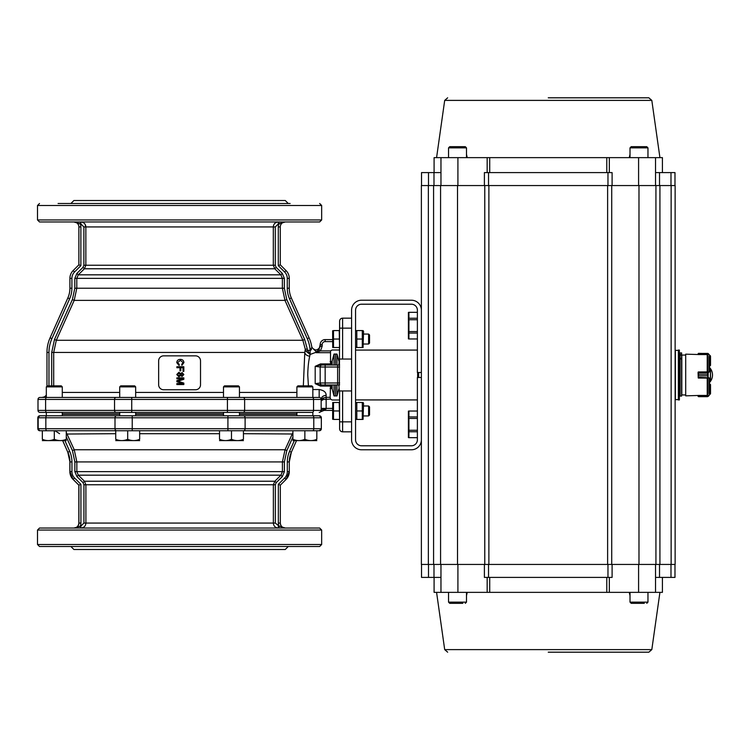 <?xml version="1.0" encoding="UTF-8"?>
<svg xmlns="http://www.w3.org/2000/svg" width="750" height="750" viewBox="0 0 750 750"><rect width="100%" height="100%" fill="white"/><g stroke="black" fill="none" stroke-linecap="round" stroke-linejoin="round"><path stroke-width="1.12" d="M296.887 414.084L239.456 414.084L296.887 414.084M223.5 414.084L135.666 414.084L223.5 414.084M119.709 414.084L62.278 414.084L119.709 414.084M279.019 528.047L279.009 526.059L285.309 528.047A4.988 4.988 90 0 1 280.322 523.069L278.334 523.069L278.334 484.341L284.681 477.994A8.972 8.972 90 0 0 287.306 471.647L287.306 461.925A25.922 25.922 -90 0 1 289.547 451.378L294.3 440.709M289.547 451.378L291.366 452.184L296.475 440.709L291.366 452.184A23.934 23.925 90 0 0 289.294 461.925L289.294 471.647A10.969 10.969 -90 0 1 286.088 479.4L280.322 485.166L278.334 484.341M278.353 526.059L278.363 528.047C275.269 527.728 273.6 526.069 273.366 523.069L275.325 523.069L279.009 526.059A6.975 6.975 -90 0 1 278.334 523.069M275.325 484.753L85.903 484.753L85.903 523.069L273.366 523.069L273.366 484.753L274.828 481.228A14537.344 13974 -44.5 0 0 280.931 475.172L282.422 471.647L284.391 471.647L282.328 476.578L280.931 475.172L78.328 475.172A14536.988 13953.3 45.5 0 0 84.441 481.228L85.903 484.753L83.925 484.753L83.034 482.634L84.441 481.228L274.828 481.228L276.216 482.634L275.325 484.753L275.325 523.069M66.272 432.478L74.241 449.756L76.847 461.925L76.847 471.647L282.422 471.647L282.422 461.925L285.028 449.756L292.903 432.6M243.441 433.697L292.903 433.997M278.916 528.047L279.956 528.047M66.272 434.034L115.725 433.697M74.859 471.647L76.847 471.647L78.328 475.172L76.922 476.578L74.859 471.647L74.859 461.925L72.431 450.562L66.272 436.837M80.897 526.059L83.925 523.069L85.903 523.069C85.669 526.069 84 527.728 80.906 528.047L80.897 526.059L73.931 528.047A4.988 4.988 90 0 0 78.919 523.069L78.919 485.166L73.153 479.4A10.969 10.969 -90 0 1 69.938 471.647L69.938 461.925L67.8 452.184L62.691 440.709L67.8 452.184A23.934 23.925 -90 0 1 69.872 461.925L69.872 471.647A10.969 10.969 90 0 0 73.078 479.4L78.844 485.166L80.916 484.341L80.916 523.069A6.975 6.975 -90 0 1 80.241 526.059L80.25 528.047M69.872 461.925L69.872 471.647L71.944 471.647A8.972 8.972 90 0 0 74.569 477.994L73.078 479.4L78.844 485.166L78.844 523.069A4.988 4.988 -90 0 1 73.856 528.047C76.884 527.756 78.544 526.097 78.844 523.069L80.916 523.069M76.237 430.734L115.725 430.734L115.725 439.312C115.725 441.009 115.725 441.009 115.725 439.312C119.737 441.009 123.722 441.009 127.687 439.312C131.7 441.009 135.684 441.009 139.659 439.312C139.659 441.009 139.659 441.009 139.659 439.312L139.659 430.734L219.516 430.734L219.516 439.312C219.516 441.009 219.516 441.009 219.516 439.312C223.519 441.009 227.513 441.009 231.478 439.312C235.491 441.009 239.475 441.009 243.441 439.312C243.441 441.009 243.441 441.009 243.441 439.312L243.441 430.734L231.478 430.734L312.628 430.734A1.997 1.153 -90 0 0 313.781 428.747L313.781 417.778L37.828 417.778A1.997 1.997 -90 0 1 39.816 415.781L319.35 415.781A1.997 1.997 -90 0 1 321.337 417.778L313.781 417.778A1.997 1.153 -90 0 0 312.628 415.781M38.175 417.778A1.997 1.997 -90 0 1 40.172 415.781A1.997 1.997 -90 0 0 38.175 417.778L38.175 428.747A1.997 1.997 90 0 0 40.172 430.734L42.337 430.734L42.337 439.312C42.337 441.009 42.337 441.009 42.337 439.312C46.35 441.009 50.334 441.009 54.3 439.312L54.3 430.734M318.994 415.781L312.844 415.781L312.844 412.387L39.994 412.387L46.322 412.387L46.322 415.781M319.35 415.781L319.35 415.781A1.997 1.997 -90 0 1 321.337 417.778L321.337 428.747L319.35 430.734A1.997 1.997 90 0 0 321.337 428.747L321.347 417.778L319.35 415.781M139.659 430.734L40.172 430.734M39.816 430.734L37.828 428.747L37.828 417.778L37.828 428.747A1.997 1.997 90 0 0 39.816 430.734A1.997 1.997 90 0 1 37.828 428.747L321.347 428.747M227.916 415.781L227.916 430.734L116.625 430.734A1.997 1.622 -90 0 1 115.003 428.747L115.003 417.778A1.997 1.622 -90 0 1 116.625 415.781M319.35 430.734L316.828 430.734L319.35 430.734M296.887 415.781L239.456 415.781L239.456 412.387L296.887 412.387L296.887 415.781M119.709 412.387L119.709 415.781L62.278 415.781L62.278 412.387M243.441 430.734L282.928 430.734M39.497 546.497L319.669 546.497L321.666 544.5L37.5 544.5L39.497 546.497L37.5 544.5L37.5 530.044L39.497 528.047L319.669 528.047L321.666 530.044L37.5 530.044M70.903 546.497L73.894 549.487L285.272 549.487L288.263 546.497M177.572 362.55L179.316 364.509L179.091 365.494L176.766 362.644C176.953 360.497 178.162 359.419 180.394 359.409C182.541 359.456 183.713 360.525 183.928 362.625L181.894 365.316L181.688 364.331L183.122 362.578L180.403 360.394L177.572 362.55M176.859 367.725L176.859 366.741L183.834 366.741L183.834 371.4L183.028 371.4L183.028 367.725L180.797 367.725L180.797 370.856L179.991 370.856L179.991 367.725L176.859 367.725M178.903 375.872L180.253 374.513L178.931 373.191L177.572 374.531L178.903 375.872M182.025 375.6L183.028 374.531L182.072 373.453L181.059 374.541L182.025 375.6M180.684 373.612L182.072 372.562L183.834 374.522L182.053 376.5L180.684 375.459L178.884 376.762L176.766 374.531L178.912 372.291L180.684 373.612M176.859 378.825L176.859 377.841L183.834 377.841L183.834 379.322L177.909 381.197L183.834 383.081L183.834 384.553L176.859 384.553L176.859 383.569L182.756 383.569L176.859 381.703L176.859 380.672L182.756 378.825L176.859 378.825M179.588 389.756L163.631 389.756A4.988 4.988 0 0 1 158.644 384.769L158.644 360.844A4.988 4.988 0 0 1 163.631 355.856L195.534 355.856A4.988 4.988 0 0 1 200.522 360.844L200.522 384.769A4.988 4.988 0 0 1 195.534 389.756L179.588 389.756M315.769 352.369L310.134 354.459L310.134 350.353L311.85 347.484L315.984 351.45C315.806 349.537 315.806 349.537 315.984 351.45C315.806 349.537 315.806 349.537 315.984 351.45L315.769 352.369L318.994 349.659L320.175 344.587A4.988 4.988 0 0 1 325.153 339.6L332.634 339.6M320.119 346.969L320.175 346.172L322.162 346.172L320.512 350.887L315.825 352.556M318.994 349.659L320.512 350.887L330.516 350.887L330.516 365.025M318.834 349.856L318.309 350.447M351.581 431.831L342.609 431.831A2.991 2.991 0 0 1 339.609 428.841L339.609 390.956L351.581 390.956M339.366 384.975L339.609 321.159A2.991 2.991 0 0 1 342.609 318.169A2.991 2.991 0 0 0 339.609 321.159A2.991 2.991 0 0 1 342.609 318.169L351.581 318.169M311.85 347.484C311.541 345.487 311.541 345.487 311.85 347.484A35.897 35.897 0 0 0 309.094 337.847L291.328 297.956A23.934 23.934 0 0 1 289.266 288.216L289.266 278.353A10.969 10.969 0 0 0 286.05 270.6L280.284 264.834L278.297 265.659L278.297 226.931L280.284 226.931L280.284 264.834M284.344 278.353L282.375 278.353L280.884 274.828L282.281 273.422L284.344 278.353L284.344 288.216L286.781 299.578L304.669 339.469L307.659 350.353L310.041 354.459L309.722 356.203C308.55 361.284 307.894 367.556 307.753 375L308.419 385.866M311.503 349.322L311.062 349.959M310.875 350.128L310.134 350.353A33.9 33.9 0 0 0 307.266 338.653L309.094 337.847M310.134 350.353L307.659 350.353L305.972 351.234L310.134 354.459M307.266 349.041L305.287 349.247L305.972 351.234M303.337 385.866L304.791 352.444C305.297 354.562 306.938 355.819 309.722 356.203M53.7 385.866L53.7 352.444L304.791 352.444L305.287 349.247L302.859 340.275L284.972 300.384L282.375 288.216L282.375 278.353L74.822 278.353L76.884 273.422L78.281 274.828L76.8 278.353L76.8 288.216L74.194 300.384L56.306 340.275L53.7 352.444L51.722 352.444L54.497 339.469L72.384 299.578L74.822 288.216L74.822 278.353M46.753 397.434A1.997 1.153 90 0 0 45.609 399.431L45.609 410.4L37.997 410.4A1.997 1.997 0 0 0 39.994 412.387A1.997 1.997 0 0 1 37.997 410.4L37.997 399.431A1.997 1.997 0 0 1 39.994 397.434L319.172 397.434L312.844 397.434L312.844 386.869L296.887 386.869L296.887 397.434M312.844 389.541L319.172 389.541C323.841 390.291 326.166 392.231 326.156 395.353C323.128 395.597 321.469 396.956 321.169 399.431L321.141 399.084M321.019 398.681L320.991 398.606A1.997 1.997 0 0 1 321.169 399.431L321.169 410.4C321.469 409.528 323.128 409.059 326.156 408.975L320.634 411.759M320.963 398.55L320.963 398.55A1.997 1.997 0 0 0 320.606 398.044L320.672 398.119M312.413 397.434A1.997 1.153 90 0 1 313.556 399.431L321.169 399.431A1.997 1.997 0 0 0 319.172 397.434A1.997 1.997 0 0 1 320.128 397.678L320.044 397.631M321.347 399.966L321.169 400.903L323.381 399.431L321.169 400.903L323.381 397.95L326.137 397.331L326.156 399.113L326.137 397.331L330.141 397.331L330.516 399.113L323.381 399.431L323.381 397.95L321.984 398.981M326.156 397.331L326.062 394.397M326.156 399.113L326.147 399.113A6.975 6.975 0 0 1 326.156 399.431L323.381 399.431M320.7 411.675L321.169 410.4L320.569 411.825L321.169 410.4L320.569 411.825L321.169 410.4L320.569 411.825L324.056 410.4L332.634 410.4M321.122 410.803L321.169 410.4A1.997 1.997 0 0 1 321.047 411.084M320.578 411.816L324.056 410.4M339.609 384.975L320.512 384.975L320.512 386.081L315.188 383.672L320.512 384.975L325.153 384.975L325.153 382.978L339.609 382.978M322.162 365.025L325.153 365.025L322.162 365.025A1.997 1.997 0 0 0 320.175 367.022L315.188 366.328L320.512 363.919L320.512 365.025L315.188 366.328L315.188 383.672L320.175 382.978A1.997 1.997 0 0 0 322.162 384.975M330.516 384.975L330.141 397.331M337.622 365.025L337.622 367.022L325.153 367.022L325.153 365.025L339.609 365.025M330.516 350.887L332.137 349.997L330.516 350.887M339.609 400.003L332.137 400.003L330.516 399.113M330.141 363.919L330.141 364.434L330.141 363.919L320.512 363.919M330.141 386.081L330.141 385.566L330.141 386.081L320.512 386.081M320.175 382.978L320.175 367.022L325.153 367.022L325.153 382.978L320.175 382.978M332.137 349.997L339.609 349.997M278.297 226.931A6.975 6.975 0 0 1 278.962 223.941L285.272 221.953A4.988 4.988 0 0 0 280.284 226.931M278.306 223.941L278.962 223.941L278.962 221.953L278.306 221.953L278.306 223.941L275.287 226.931L273.309 226.931C273.544 223.931 275.212 222.272 278.306 221.953L278.287 221.953M85.856 226.931L83.878 226.931L80.859 223.941L80.859 221.953C83.953 222.272 85.612 223.931 85.856 226.931L85.856 265.247L84.394 268.772A14537.344 13963.913 135 0 0 78.281 274.828L280.884 274.828A14536.988 13963.566 -135 0 0 274.781 268.772L273.309 265.247L273.309 226.931L85.856 226.931L85.022 224.184M76.884 273.422A14497.856 14497.856 0 0 1 82.997 267.366L84.394 268.772L274.781 268.772L276.169 267.366A14497.856 14497.856 0 0 1 282.281 273.422M280.556 223.312L282.037 222.656M275.278 222.975L274.144 224.184M69.037 221.953L80.203 221.953L80.203 223.941L73.894 221.953L77.091 222.637M46.969 386.222L46.969 352.444A35.897 35.897 0 0 1 50.072 337.847L67.838 297.956A23.934 23.934 0 0 0 69.909 288.216L69.909 278.353A10.969 10.969 0 0 1 73.116 270.6L78.881 264.834L78.881 226.931A4.988 4.988 0 0 0 73.894 221.953M78.881 264.834L80.869 265.659L74.531 272.006A8.972 8.972 0 0 0 71.897 278.353L71.897 288.216A25.922 25.922 0 0 1 69.656 298.762L51.9 338.653A33.9 33.9 0 0 0 48.966 352.444L48.966 385.866M46.322 386.869L47.325 385.866L61.284 385.866L62.278 386.869L46.322 386.869L46.322 397.434L41.991 397.434L45.225 396.731M41.991 397.434A4.988 4.988 0 0 0 46.322 394.903M77.841 222.966L78.609 223.312M83.334 222.609L82.678 222.291M74.531 272.006L73.116 270.6A10.969 10.969 0 0 0 69.909 278.353L71.897 278.353M62.925 397.434L62.278 397.434L62.278 386.869M320.794 411.553A1.997 1.997 0 0 1 319.172 412.387A1.997 1.997 0 0 0 321.169 410.4A1.997 1.997 0 0 1 319.172 412.387M69.037 203.503L133.8 203.503M290.128 203.503L58.078 203.503M236.334 203.503L279.159 203.503M321.666 219.956L319.669 221.953L39.497 221.953L37.5 219.956L321.666 219.956L321.666 205.5L37.5 205.5L39.497 203.503M122.831 221.953L144.759 221.953M225.375 221.953L236.334 221.953M279.159 221.953L290.128 221.953M342.609 318.169L342.609 328.134L339.609 328.134L339.609 321.159M339.609 428.841L339.609 421.866L342.609 421.866L342.609 431.831M351.581 359.044L339.366 359.044L338.869 365.025M70.903 203.503L73.894 200.512L285.272 200.512L288.263 203.503M339.366 390.956L338.869 384.975M339.366 359.044L339.366 365.025M292.903 440.606L316.828 440.606M296.887 386.869L297.881 385.866L311.841 385.866L312.844 386.869M304.866 439.312C308.878 441.009 312.863 441.009 316.828 439.312C316.828 441.009 316.828 441.009 316.828 439.312L316.828 430.734L292.903 430.734L292.903 439.312C292.903 441.009 292.903 441.009 292.903 439.312C296.906 441.009 300.9 441.009 304.866 439.312L304.866 430.734M219.516 440.606L243.441 440.606M223.5 386.869L224.494 385.866L238.453 385.866L239.456 386.869L223.5 386.869L223.5 397.434M231.478 439.312L231.478 430.734L219.516 430.734M42.337 440.606L66.272 440.606M54.3 439.312C58.312 441.009 62.306 441.009 66.272 439.312C66.272 441.009 66.272 441.009 66.272 439.312L66.272 430.734M334.003 365.025L334.003 354.066L335.503 354.066L335.503 365.025L335.503 354.066L336.994 354.066L336.994 365.025M335.503 384.975L335.503 395.934L335.503 384.975M336.994 384.975L336.994 395.934L334.003 395.934L334.003 384.975M338.869 361.041L336.994 354.066M115.725 440.606L139.659 440.606M119.709 386.869L120.712 385.866L134.672 385.866L135.666 386.869L119.709 386.869L119.709 397.434M127.687 439.312L127.687 430.734M334.003 395.934L332.137 388.959L332.137 384.975M332.137 365.025L332.137 361.041L334.003 354.066M331.041 365.025L331.041 361.537L330.141 361.537M331.341 388.163L331.041 384.975M331.341 384.975L331.341 388.463L332.137 388.463M332.137 361.537L331.341 361.537L331.341 365.025M368.606 334.059L369.525 334.978L369.525 343.116L368.606 344.025L368.606 334.059L363.544 334.059M339.216 347.522L333.488 347.522L333.488 330.572L339.216 330.572L339.609 347.522M369.525 343.116L368.606 344.025L363.544 344.025M333.488 339.047L339.216 339.047M332.728 347.522L332.634 330.741M339.216 419.428L333.488 419.428L333.488 402.478L339.216 402.478L339.609 419.428M368.606 405.975L369.525 406.884L369.525 415.022L368.606 415.941L368.606 405.975L363.544 405.975M368.606 415.941L363.544 415.941M333.488 410.953L339.216 410.953M332.634 419.259L332.728 402.478M421.378 310.191A9.975 9.975 0 0 0 411.403 300.216L361.547 300.216A9.975 9.975 0 0 0 351.581 310.191L351.581 439.809A9.975 9.975 0 0 0 361.547 449.784L411.403 449.784A9.975 9.975 0 0 0 421.378 439.809L421.378 377.494L417.384 377.494L417.384 439.809A5.981 5.981 0 0 1 411.403 445.791L361.547 445.791A5.981 5.981 0 0 1 355.566 439.809L355.566 310.191A5.981 5.981 0 0 1 361.547 304.209L411.403 304.209A5.981 5.981 0 0 1 417.384 310.191L417.384 372.506L421.378 372.506L421.378 310.191M655.931 564.441L655.931 185.559L675.131 185.559L675.131 564.441L421.378 564.441L421.378 185.559L428.353 185.559L428.353 564.441M655.931 185.559L440.569 185.559L440.569 564.441M440.569 185.559L428.353 185.559M679.369 394.941L680.119 394.941L680.119 352.913L681.609 352.913L681.609 355.097L679.369 355.059M685.697 394.941L681.806 394.941L681.806 355.059L685.697 355.059M678.366 399.628L675.375 399.628L675.375 350.372L678.366 350.372M679.369 350.072L679.369 399.928L678.366 399.928L678.366 350.072L679.369 350.072M434.091 172.594L434.091 157.641L662.419 157.641L662.419 172.594M548.25 97.809L648.853 97.809L651.816 100.388L444.694 100.388L436.575 157.641M421.528 185.559L421.528 172.594L440.963 172.594M655.538 157.641L655.538 185.559M440.963 185.559L440.963 157.641M655.538 172.594L674.981 172.594L674.981 185.559M484.397 185.559L484.397 172.594L612.103 172.594L612.103 185.559M466.491 154.303L467.231 157.641M629.278 157.641L630.009 154.303M434.091 577.406L434.091 592.359L662.419 592.359L662.419 577.406M548.25 652.191L648.853 652.191L651.816 649.612L444.694 649.612L436.575 592.359M421.528 577.406L421.528 564.441L421.528 577.406L440.963 577.406M655.538 566.934L655.538 577.406L655.538 566.934M655.538 592.359L655.538 564.441M440.963 564.441L440.963 592.359M655.538 577.406L674.981 577.406L674.981 564.441M484.397 564.441L484.397 577.406L612.103 577.406L612.103 564.441M629.278 592.359L630.009 595.697M466.491 595.697L467.231 592.359M680.119 355.097L680.119 358.312L681.609 358.312L681.609 358.997L680.119 358.997L680.119 396.066L681.609 396.066L681.609 358.997M681.609 358.312L681.609 355.097M638.981 146.672L646.763 146.672L647.962 147.863L630.009 147.863L631.209 146.672L638.981 146.672M457.519 146.672L465.291 146.672L466.491 147.863L448.547 147.863L449.738 146.672L457.519 146.672M644.316 603.328L631.209 603.328L630.009 602.137L647.962 602.137L646.763 603.328M462.853 603.328L449.738 603.328L448.547 602.137L466.491 602.137L465.291 603.328M698.259 395.475L685.697 395.841L685.697 354.159L698.259 354.525M707.616 371.916L698.259 371.972L698.559 374.184L698.062 372.413L698.259 378.028L707.616 378.084M709.528 371.212L709.528 357.113M710.522 365.381L709.528 365.231L709.528 365.878L710.522 365.381L710.522 356.316L710.522 365.381L710.025 365.878M709.528 392.887L709.528 378.788M707.616 354.769L707.119 354.562L707.616 354.769M698.559 353.325L708.244 353.625L698.175 353.512M708.188 353.794L710.522 356.316L708.328 353.709L710.091 355.697L708.188 353.794L698.259 353.794L698.259 354.562L707.119 354.562M710.231 355.613L710.522 356.316M707.119 395.438L698.259 395.438L698.259 396.206L708.328 396.291L710.522 393.684L708.244 396.375L710.325 393.741L710.325 384.619L709.528 384.122L710.522 384.619L710.522 393.684L710.522 384.619L710.025 384.122M698.062 395.7L698.559 396.675L698.062 395.484M698.062 396.15L698.559 396.675L707.531 396.675L698.559 396.675M698.147 396.459L708.103 396.356M708.103 372.291L707.531 374.194L708.103 372.291L710.325 371.456L710.025 369.197M710.025 380.803L710.325 381.309L709.528 381.281M708.047 377.344L707.531 375.816L708.103 377.709L698.175 377.344M698.259 372.216L708.188 372.216L708.103 377.709M709.528 368.691L710.522 368.897L710.522 381.103L709.528 381.309M709.528 368.719L710.522 368.906L710.325 381.281L710.325 378.544L708.188 377.784L698.259 377.784M708.047 372.656L698.175 372.656M710.091 371.634L708.328 372.403M708.328 377.597L710.091 378.366M355.566 331.416L356.053 330.572L355.566 331.416M363.056 330.572L363.544 331.416L363.056 347.522M356.812 339.047L356.812 330.572L362.297 330.572L362.297 347.522L356.812 347.522L356.812 339.047L362.297 339.047M363.056 402.478L363.544 403.331L363.056 419.428M356.812 410.953L356.812 402.478L362.297 402.478L362.297 419.428L356.812 419.428L356.812 410.953L362.297 410.953M355.566 403.331L356.053 402.478M417.384 333.056L408.909 333.056L408.909 338.962L417.384 338.962M417.384 319.734L408.909 319.734L408.909 331.556L417.384 331.556M417.384 312.328L408.909 312.328L408.909 318.244L417.384 318.244M408.909 338.962L408.412 338.888L408.412 312.403L408.909 312.328M408.909 331.556L408.909 333.056M408.412 319.031L408.909 319.734M408.909 318.244L408.478 318.984M417.384 431.756L408.909 431.756L408.909 437.672L417.384 437.672M417.384 418.444L408.909 418.444L408.909 430.266L417.384 430.266M417.384 411.038L408.909 411.038L408.909 416.944L417.384 416.944M408.909 437.672L408.412 437.597L408.412 411.112L408.909 411.038M408.909 430.266L408.909 431.756M408.412 417.731L408.909 418.444M408.909 416.944L408.478 417.694M417.638 377.494L417.638 372.506M418.631 377.494L418.631 372.506M291.366 452.184L289.294 461.925L289.294 471.647L286.088 479.4L280.322 485.166L280.322 523.069C280.622 526.097 282.281 527.756 285.309 528.047M286.088 479.4L284.681 477.994M289.294 471.647L287.306 471.647M289.294 461.925L287.306 461.925M282.328 476.578A14497.856 14497.763 -90 0 1 276.216 482.634M292.903 437.034L286.828 450.562L284.391 461.925L284.391 471.647M284.391 461.925L74.859 461.925M286.828 450.562L285.028 449.756L74.241 449.756L72.431 450.562M71.944 461.925L69.938 461.925A23.934 23.925 90 0 0 67.875 452.184L69.703 451.378A25.922 25.922 -90 0 1 71.944 461.925L71.944 471.647M64.95 440.709L69.703 451.378M67.8 452.184L62.756 440.709M74.569 477.994L80.916 484.341M83.034 482.634A14497.856 14497.763 -90 0 1 76.922 476.578M83.925 523.069L83.925 484.753M46.978 430.734A1.997 1.144 -90 0 1 45.834 428.747L45.834 417.778A1.997 1.144 -90 0 1 46.978 415.781M132.225 430.734L132.225 415.781M243.478 430.734A1.997 1.622 -90 0 0 245.109 428.747L245.109 417.778A1.997 1.622 -90 0 0 243.478 415.781M219.516 433.697L139.659 433.697M62.278 414.281L119.709 414.281M135.666 414.281L223.5 414.281M239.456 414.281L296.887 414.281M320.175 344.587L322.162 344.587L322.162 346.172M325.153 339.6L325.153 341.597A2.991 2.991 0 0 0 322.162 344.587M342.609 390.956L342.609 421.866L351.581 421.866M319.172 397.434L319.172 389.541M321.169 408.403L326.156 408.403L326.156 408.975M326.156 399.431L326.156 408.403L332.634 408.403M330.141 352.669L316.116 352.669M339.609 367.022L337.622 367.022L337.622 384.975M332.634 341.597L325.153 341.597M307.266 338.653L289.509 298.762A25.922 25.922 0 0 1 287.269 288.216L287.269 278.353A8.972 8.972 0 0 0 284.634 272.006L286.05 270.6M284.634 272.006L278.297 265.659M287.269 278.353L289.266 278.353M275.287 226.931L275.287 265.247L276.169 267.366M82.997 267.366L83.878 265.247L275.287 265.247M287.269 288.216L289.266 288.216M289.509 298.762L291.328 297.956M74.822 288.216L284.344 288.216M72.384 299.578L74.194 300.384L284.972 300.384L286.781 299.578M54.497 339.469L56.306 340.275L302.859 340.275L304.669 339.469M78.881 226.931L80.869 226.931L80.869 265.659M80.859 223.941L80.203 223.941A6.975 6.975 0 0 1 80.869 226.931M69.909 288.216L71.897 288.216M83.878 265.247L83.878 226.931M67.838 297.956L69.656 298.762M50.072 337.847L51.9 338.653M46.969 352.444L48.966 352.444M51.722 385.866L51.722 352.444M243.009 397.434A1.997 1.622 90 0 1 244.631 399.431L37.997 399.431A1.997 1.997 0 0 1 39.994 397.434M46.753 412.387A1.997 1.153 90 0 1 45.609 410.4L313.556 410.4L313.556 399.431L244.631 399.431L244.631 410.4A1.997 1.622 90 0 1 243.009 412.387M227.428 397.434L227.428 412.387M116.156 397.434A1.997 1.622 90 0 0 114.534 399.431L114.534 410.4A1.997 1.622 90 0 0 116.156 412.387M131.738 397.434L131.738 412.387M321.169 410.4L313.556 410.4A1.997 1.153 90 0 1 312.413 412.387M62.278 392.447L119.709 392.447M135.666 392.447L223.5 392.447M239.456 392.447L296.887 392.447M351.581 328.134L342.609 328.134L342.609 359.044M223.5 413.888L135.666 413.888M119.709 413.888L62.278 413.888M296.887 413.888L239.456 413.888M607.622 185.559L607.622 564.441M488.878 185.559L488.878 564.441M484.772 185.559L484.772 564.441M457.519 185.559L457.519 564.441M433.584 185.559L433.584 564.441M671.138 185.559L671.138 564.441M659.925 185.559L659.925 564.441M638.981 185.559L638.981 564.441M611.728 185.559L611.728 564.441M489.722 157.641L489.722 172.594M487.162 172.594L487.162 157.641M609.338 157.641L609.338 172.594M606.778 172.594L606.778 157.641M433.988 185.559L433.988 172.594M428.503 172.594L428.503 185.559M638.587 185.559L638.587 157.641M457.913 157.641L457.913 185.559M670.988 185.559L670.988 172.594M659.522 172.594L659.522 185.559M607.969 185.559L607.969 172.594M488.541 172.594L488.541 185.559M487.162 577.406L487.162 592.359M489.722 592.359L489.722 577.406M606.778 577.406L606.778 592.359M609.338 592.359L609.338 577.406M433.988 564.441L433.988 577.406M428.503 577.406L428.503 564.441M638.587 564.441L638.587 592.359M457.913 592.359L457.913 564.441M670.988 564.441L670.988 577.406M659.522 577.406L659.522 564.441M607.969 564.441L607.969 577.406M488.541 577.406L488.541 564.441M680.119 354.722L681.609 354.722M709.237 393.656L709.237 378.553M709.237 371.447L709.237 356.344M707.925 372.009L707.925 354.919M707.925 395.081L707.925 377.991M707.231 395.372L707.231 378.028M707.231 371.972L707.231 354.628M707.944 353.419L698.325 353.447M710.522 365.287L710.325 356.259M710.522 384.713L709.528 384.769M707.531 374.184L698.559 374.194L707.531 374.184L707.531 375.806L698.559 375.816L707.531 375.816M698.559 374.184L698.559 375.816M280.322 485.166L280.322 523.069M59.569 433.697L55.013 430.734M73.078 479.4L69.872 471.647M78.844 485.166L78.844 523.069M37.828 417.778L39.816 415.781M319.669 528.047L321.666 530.044L321.666 544.5M320.175 345.084C319.959 347.812 318.516 349.453 315.853 350.025C313.275 349.219 311.859 347.869 311.606 345.994L311.616 346.012M37.5 219.956L37.5 205.5M321.666 205.5L319.669 203.503M223.5 412.387L223.5 415.781M239.456 386.869L239.456 397.434M338.869 388.959L336.994 395.934M135.666 386.869L135.666 397.434M135.666 412.387L135.666 415.781M331.041 388.463L330.141 388.463M651.816 100.388L659.925 157.641M444.694 100.388L447.656 97.809M651.816 649.612L659.925 592.359M444.694 649.612L447.656 652.191M647.962 157.641L647.962 147.863M630.009 157.641L630.009 147.863M466.491 157.641L466.491 147.863M448.547 157.641L448.547 147.863M630.009 592.359L630.009 602.137M647.962 592.359L647.962 602.137M448.547 592.359L448.547 602.137M466.491 592.359L466.491 602.137M709.528 382.509A10.969 10.969 0 0 0 709.528 367.491M355.566 346.669L356.053 347.522M355.566 418.584L356.053 419.428M355.566 399.928L417.384 399.928M355.566 350.072L417.384 350.072"/></g></svg>
